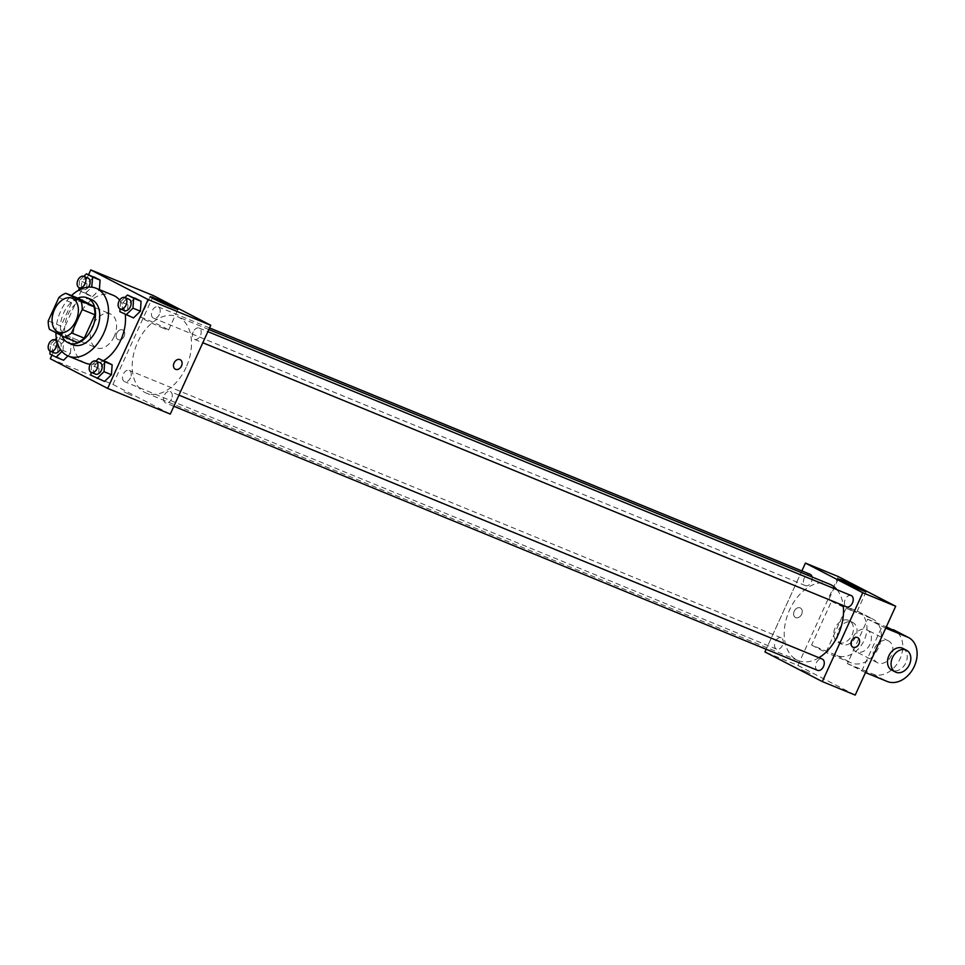<?xml version="1.0" encoding="UTF-8"?>
<svg xmlns="http://www.w3.org/2000/svg" width="965" height="965" viewBox="0 0 965 965"><rect width="100%" height="100%" fill="white"/><g stroke="black" fill="none" stroke-linecap="round" stroke-linejoin="round"><path stroke-width="0.72" stroke-dasharray="4.83 3.62" d="M114.208 336.459A18.323 12.075 112.3 0 1 96.5 347.846A18.323 12.075 112.3 0 1 92.278 326.315A18.323 12.075 112.3 0 1 110.408 313.951A18.323 12.075 112.3 0 1 114.208 336.459M77.284 342.382L62.206 334.59L49.456 329.355M62.206 334.59A23.643 15.597 112.3 0 1 60.988 326.11L48.25 320.875M78.648 298.499A23.643 15.597 112.3 0 0 71.639 302.733L60.988 326.11M77.719 298.125A24.427 16.103 -67.7 0 0 61.977 335.832M72.942 344.782A24.427 16.103 112.3 0 1 72.098 344.396A24.427 16.103 112.3 0 1 67.586 315.422A24.427 16.103 112.3 0 1 91.482 299.584M71.639 302.733L58.901 297.51M55.898 332.684A36.646 24.161 112.3 0 1 71.519 295.579M103.593 360.62A36.646 24.161 112.3 0 1 90.3 364.227M85.294 363.057A36.646 24.161 112.3 0 1 76.85 319.982A36.646 24.161 112.3 0 1 113.11 295.254M119.624 300.079A36.646 24.161 112.3 0 1 125.281 314.481M61.977 351.477L63.002 350.476L70.433 353.516L67.96 355.94L70.433 353.516L71.133 343.588L64.92 340.38L58.021 347.098L57.333 357.026L63.545 360.247L49.903 353.986M83.822 276.364L79.528 280.538L86.971 283.589L93.87 276.871L86.971 283.589L86.271 293.517L92.483 296.725L99.407 289.633L92.881 287.341M88.587 274.699L51.965 355.048M95.885 361.079L91.591 365.253L99.033 368.304L105.933 361.586L99.033 368.304L98.334 378.232L104.546 381.44L90.903 375.192M124.823 297.57L120.541 301.743L127.971 304.795L134.871 298.064L127.971 304.795L127.284 314.723L133.496 317.931L119.853 311.671M153.423 295.616L112.941 384.444L50.289 358.739M112.941 384.444L170.298 414.094M132.012 395.662L124.015 391.826L132.012 395.662M186.088 367.388A41.278 27.225 112.3 0 1 146.185 393.057A41.278 27.225 112.3 0 1 136.68 344.529A41.278 27.225 112.3 0 1 177.524 316.665A41.278 27.225 112.3 0 1 186.088 367.388M159.406 314.349A6.104 4.029 112.3 0 1 153.507 318.148A6.104 4.029 112.3 0 1 152.096 310.971A6.104 4.029 112.3 0 1 158.139 306.846A6.104 4.029 112.3 0 1 159.406 314.349M130.468 377.87A6.104 4.029 112.3 0 1 124.569 381.657A6.104 4.029 112.3 0 1 123.158 374.48A6.104 4.029 112.3 0 1 129.201 370.367A6.104 4.029 112.3 0 1 130.468 377.87M171.481 399.064A6.104 4.029 112.3 0 1 165.57 402.863A6.104 4.029 112.3 0 1 164.171 395.686A6.104 4.029 112.3 0 1 170.202 391.561A6.104 4.029 112.3 0 1 171.481 399.064M193.253 331.851A6.104 4.029 -67.7 0 0 194.52 339.354A6.104 4.029 -67.7 0 0 200.563 335.229A6.104 4.029 -67.7 0 0 199.152 328.052A6.104 4.029 -67.7 0 0 193.253 331.851M116.717 333.275A5.344 4.005 117.3 0 0 117.983 339.547A5.344 4.005 117.3 0 0 124.002 336.64A5.344 4.005 117.3 0 0 122.893 330.054A5.344 4.005 117.3 0 0 116.717 333.275A5.344 4.005 117.3 0 0 117.983 339.547A5.344 4.005 117.3 0 0 124.002 336.652A5.344 4.005 117.3 0 0 122.893 330.054A5.344 4.005 117.3 0 0 116.729 333.275M175.341 369.209L175.341 369.209A5.344 4.005 -62.7 0 1 174.231 362.611A5.344 4.005 -62.7 0 1 180.238 359.716L180.25 359.716M163.628 328.341A15.319 0.663 -155.5 0 1 148.634 321.622A15.319 0.663 -155.5 0 1 140.697 317.34A15.319 0.663 -155.5 0 1 154.907 323.082A15.319 0.663 -155.5 0 1 168.573 330.042A15.319 0.663 -155.5 0 1 163.628 328.341M818.947 657.708A41.278 27.225 112.3 0 1 798.2 660.53A41.278 27.225 112.3 0 1 788.682 612.003A41.278 27.225 112.3 0 1 829.538 584.151M836.993 589.724A41.278 27.225 112.3 0 1 843.205 605.477M851.154 595.538A6.104 4.029 -67.7 0 0 845.256 599.337A6.104 4.029 -67.7 0 0 846.522 606.84M782.47 645.344A6.104 4.029 112.3 0 1 776.572 649.143A6.104 4.029 112.3 0 1 775.16 641.966A6.104 4.029 112.3 0 1 781.204 637.841A6.104 4.029 112.3 0 1 782.47 645.344M817.584 670.349A6.104 4.029 112.3 0 1 816.173 663.172A6.104 4.029 112.3 0 1 822.216 659.047M812.096 576.986A6.104 4.029 112.3 0 1 811.42 581.835A6.104 4.029 112.3 0 1 805.522 585.634A6.104 4.029 112.3 0 1 804.11 578.457A6.104 4.029 112.3 0 1 810.154 574.332M801.855 570.93L766.162 649.252L801.855 570.93M120.541 301.743L120.046 308.8M124.425 310.597A6.104 4.029 112.3 0 1 123.025 303.42A6.104 4.029 112.3 0 1 129.069 299.307M127.971 304.795L127.284 314.723M79.528 280.538L79.046 287.594M78.865 290.115L85.053 293.686L91.723 287.172M88.442 287.124A6.104 4.029 112.3 0 1 83.424 289.404A6.104 4.029 112.3 0 1 82.013 282.226A6.104 4.029 112.3 0 1 88.056 278.101M86.971 283.589L86.271 293.517L78.841 290.477M86.271 293.517L92.483 296.725L85.053 293.686M92.483 296.725L99.383 290.007M91.591 365.253L91.108 372.309M95.487 374.118A6.104 4.029 112.3 0 1 94.075 366.941A6.104 4.029 112.3 0 1 100.119 362.816M99.033 368.304L98.334 378.232M54.872 339.873L50.59 344.047L50.096 351.103M63.002 350.476L63.702 340.536L57.49 337.328L56.356 338.425M54.474 352.913A6.104 4.029 112.3 0 1 53.075 345.735A6.104 4.029 112.3 0 1 59.118 341.61A6.104 4.029 112.3 0 1 60.385 349.113A6.104 4.029 112.3 0 1 60.312 349.258M70.433 353.516L71.133 343.588L64.92 340.38L58.021 347.098L50.59 344.047M58.021 347.098L57.333 357.026M71.133 343.588L63.702 340.536M64.92 340.38L57.49 337.328M857.74 637.648L857.74 637.648A5.344 4.005 117.3 0 0 851.721 640.555A5.344 4.005 117.3 0 0 852.831 647.141L852.831 647.141M833.76 601.34A15.319 0.663 24.5 0 0 828.814 599.627A15.319 0.663 24.5 0 0 842.469 606.587A15.319 0.663 24.5 0 0 856.679 612.341A15.319 0.663 24.5 0 0 848.742 608.047A15.319 0.663 24.5 0 0 833.76 601.34M800.142 607.878A5.344 4.005 117.3 0 0 794.292 611.05A5.344 4.005 117.3 0 0 795.474 617.479A5.344 4.005 117.3 0 0 801.493 614.584A5.344 4.005 117.3 0 0 800.383 607.998A5.344 4.005 117.3 0 0 800.142 607.878A5.344 4.005 -62.7 0 1 800.395 607.998A5.344 4.005 -62.7 0 1 801.493 614.584A5.344 4.005 -62.7 0 1 795.486 617.491A5.344 4.005 -62.7 0 1 794.292 611.05A5.344 4.005 -62.7 0 1 800.154 607.878M838.344 576.6L797.874 665.428L764.943 651.93M810.081 673.51L801.505 669.758L810.081 673.51M797.874 665.428L855.219 695.09M810.093 673.498L801.505 669.758L810.093 673.498M865.484 672.557L847.415 663.606L867.656 619.192L885.725 628.143M861.757 671.025L881.998 626.611M811.577 645.078L825.907 652.485L846.148 608.083L831.818 600.664L857.294 611.122A24.427 18.335 -62.7 0 1 858.404 611.629A24.427 18.335 -62.7 0 1 863.82 641.025A24.427 18.335 -62.7 0 1 837.053 655.537L811.577 645.078L831.818 600.664M891.515 655.344A12.219 9.168 -62.7 0 1 877.414 662.714A12.219 9.168 -62.7 0 1 874.881 647.648A12.219 9.168 -62.7 0 1 888.632 641.013A12.219 9.168 -62.7 0 1 891.515 655.344M847.415 663.606L872.903 674.065A24.427 18.335 117.3 0 0 899.67 659.565A24.427 18.335 117.3 0 0 894.241 630.157M867.656 619.192L886.316 626.852M870.008 644.222A12.219 9.168 -62.7 0 1 855.907 651.592A12.219 9.168 -62.7 0 1 853.374 636.526A12.219 9.168 -62.7 0 1 867.125 629.892A12.219 9.168 -62.7 0 1 870.008 644.222M857.294 611.122L871.636 618.529L846.148 608.083M871.636 618.529A24.427 18.335 -62.7 0 1 872.734 619.035A24.427 18.335 -62.7 0 1 878.162 648.444A24.427 18.335 -62.7 0 1 851.395 662.943L825.907 652.485M902.975 648.42A12.219 9.168 -62.7 0 1 905.858 662.762A12.219 9.168 -62.7 0 1 891.756 670.12M838.682 629.843A12.219 9.168 -62.7 0 1 852.783 622.473A12.219 9.168 -62.7 0 1 855.316 637.539A12.219 9.168 -62.7 0 1 841.564 644.174A12.219 9.168 -62.7 0 1 838.682 629.843M835.099 627.986A12.219 9.168 117.3 0 0 837.982 642.316A12.219 9.168 117.3 0 0 851.733 635.682A12.219 9.168 117.3 0 0 849.2 620.628A12.219 9.168 117.3 0 0 835.099 627.986M872.903 674.065L887.245 681.483M837.053 655.537L851.395 662.943M58.274 332.165L96.5 347.846M72.182 298.269L110.408 313.951M168.573 330.042L177.982 309.391M140.697 317.34L150.106 296.689M208.838 329.511L177.524 316.665M798.2 660.53L146.185 393.057M194.52 339.354L202.807 342.756M199.152 328.052L207.873 331.634M781.204 637.841L129.201 370.367M776.572 649.143L124.569 381.657M178.935 395.143L170.202 391.561M173.869 406.265L165.57 402.863M209.562 327.943L158.139 306.846M805.522 585.634L153.507 318.148M83.424 289.404L81.784 288.728M59.118 341.61L56.79 340.657M838.223 578.976L828.814 599.627M866.1 591.678L856.679 612.341M888.632 641.013L867.125 629.892M877.414 662.714L855.907 651.592M837.982 642.316L841.564 644.174M849.2 620.628L852.783 622.473M858.404 611.629L872.734 619.035"/><path stroke-width="1.45" d="M75.982 320.778A18.323 12.075 112.3 0 1 58.274 332.165A18.323 12.075 112.3 0 1 54.052 310.633A18.323 12.075 112.3 0 1 72.182 298.269A18.323 12.075 112.3 0 1 75.982 320.778M80.988 301.08L65.897 293.276A23.643 15.597 112.3 0 0 58.901 297.51L48.25 320.875A23.643 15.597 112.3 0 0 49.456 329.355L64.546 337.159A23.643 15.597 112.3 0 0 71.555 332.925L82.194 309.56A23.643 15.597 112.3 0 0 80.988 301.08L93.738 306.303L78.648 298.499L65.897 293.276M71.555 332.925L84.293 338.148A23.643 15.597 112.3 0 1 77.284 342.382L64.546 337.159M84.293 338.148L94.944 314.783L82.194 309.56M93.738 306.303A23.643 15.597 112.3 0 1 94.944 314.783M61.977 335.832A24.427 16.103 -67.7 0 0 67.852 342.647A24.427 16.103 -67.7 0 0 68.696 343.045A24.427 16.103 -67.7 0 0 92.869 326.556A24.427 16.103 -67.7 0 0 87.236 297.847A24.427 16.103 -67.7 0 0 77.719 298.125M87.236 297.847L91.482 299.584A24.427 16.103 112.3 0 1 96.548 329.596A24.427 16.103 112.3 0 1 72.942 344.782L68.696 343.045M71.519 295.579A36.646 24.161 112.3 0 1 96.126 288.282A36.646 24.161 112.3 0 1 103.725 333.311A36.646 24.161 112.3 0 1 68.31 356.085A36.646 24.161 112.3 0 1 55.898 332.684M125.281 314.481A36.646 24.161 112.3 0 1 120.709 340.271A36.646 24.161 112.3 0 1 103.593 360.62M90.3 364.227A36.646 24.161 112.3 0 1 85.294 363.057L68.31 356.085M96.126 288.282L113.11 295.254A36.646 24.161 112.3 0 1 119.624 300.079M63.545 360.247L67.96 355.94L63.545 360.247L56.103 357.195L61.977 351.477M91.723 287.172L92.64 277.027L100.07 280.079L99.407 289.633L100.07 280.079L86.428 273.819L83.822 276.364A6.104 4.029 112.3 0 1 85.077 283.855A6.104 4.029 112.3 0 1 79.178 287.654A6.104 4.029 112.3 0 1 77.767 280.477A6.104 4.029 112.3 0 1 83.81 276.352L88.056 278.101A6.104 4.029 112.3 0 1 89.323 285.604A6.104 4.029 112.3 0 1 88.442 287.124M51.965 355.048L50.289 358.739L107.646 388.4L148.127 299.572L90.77 269.911L88.587 274.699M91.108 372.309L90.903 375.192L104.546 381.44L111.445 374.722L112.133 364.794L98.49 358.534L95.885 361.079A6.104 4.029 112.3 0 1 97.139 368.57A6.104 4.029 112.3 0 1 91.241 372.369A6.104 4.029 112.3 0 1 89.829 365.192A6.104 4.029 112.3 0 1 95.873 361.067L100.119 362.816A6.104 4.029 112.3 0 1 101.385 370.319A6.104 4.029 112.3 0 1 95.487 374.118L91.241 372.369M120.046 308.8L119.853 311.671L133.496 317.931L140.395 311.213L141.083 301.285L127.44 295.025L124.823 297.57A6.104 4.029 112.3 0 1 126.089 305.061A6.104 4.029 112.3 0 1 120.179 308.86A6.104 4.029 112.3 0 1 118.779 301.683A6.104 4.029 112.3 0 1 124.823 297.558L129.069 299.307A6.104 4.029 112.3 0 1 130.335 306.81A6.104 4.029 112.3 0 1 124.425 310.597L120.179 308.86M90.77 269.911L153.423 295.616L210.78 325.277L170.298 414.094L107.646 388.4M210.78 325.277L148.127 299.572M173.037 307.69A15.319 0.663 -155.5 0 1 158.043 300.971A15.319 0.663 -155.5 0 1 150.106 296.689A15.319 0.663 -155.5 0 1 164.327 302.431A15.319 0.663 -155.5 0 1 177.982 309.391A15.319 0.663 -155.5 0 1 173.037 307.69M180.238 359.716A5.344 4.005 -62.7 0 1 181.504 365.976A5.344 4.005 -62.7 0 1 175.341 369.209A5.344 4.005 -62.7 0 1 174.231 362.623A5.344 4.005 -62.7 0 1 180.25 359.716A5.344 4.005 -62.7 0 1 181.504 365.988A5.344 4.005 -62.7 0 1 175.341 369.209M843.205 605.477A41.278 27.225 112.3 0 1 838.102 634.874A41.278 27.225 112.3 0 1 818.947 657.708M208.838 329.511L829.538 584.151A41.278 27.225 112.3 0 1 836.993 589.724M202.807 342.756L846.522 606.84A6.104 4.029 -67.7 0 0 852.565 602.715A6.104 4.029 -67.7 0 0 851.154 595.538L207.873 331.634M178.935 395.143L822.216 659.047A6.104 4.029 112.3 0 1 823.483 666.55A6.104 4.029 112.3 0 1 817.584 670.349L173.869 406.265M209.562 327.943L810.154 574.332A6.104 4.029 112.3 0 1 812.096 576.986M895.701 606.261L855.219 695.09L822.301 681.579L764.943 651.93L766.162 649.252L764.943 651.93L822.301 681.579L862.782 592.751L805.425 563.102L801.855 570.93L805.425 563.102L838.344 576.6L895.701 606.261L862.782 592.751L805.425 563.102M126.053 314.892L132.953 308.161L133.653 298.233L127.44 295.025M133.496 317.931L140.395 311.213L132.953 308.161M140.395 311.213L141.083 301.285L133.653 298.233M141.083 301.285L134.871 298.064M79.046 287.594L78.865 290.115M92.64 277.027L86.428 273.819M92.881 287.341L91.952 286.955M100.07 280.079L93.87 276.871M97.115 378.401L104.015 371.67L104.703 361.742L98.49 358.534M104.546 381.44L111.445 374.722L104.015 371.67M111.445 374.722L112.133 364.794L104.703 361.742M112.133 364.794L105.933 361.586M50.096 351.103L49.903 353.986L56.103 357.195M56.356 338.425L54.872 339.873A6.104 4.029 112.3 0 1 56.139 347.376A6.104 4.029 112.3 0 1 50.228 351.163A6.104 4.029 112.3 0 1 48.829 343.986A6.104 4.029 112.3 0 1 54.872 339.873L56.79 340.657M60.312 349.258A6.104 4.029 112.3 0 1 54.474 352.913L50.228 351.163M853.072 647.25A5.344 4.005 117.3 0 0 858.922 644.077A5.344 4.005 117.3 0 0 857.74 637.648A5.344 4.005 -62.7 0 1 858.922 644.077A5.344 4.005 -62.7 0 1 853.072 647.25A5.344 4.005 -62.7 0 1 852.831 647.141A5.344 4.005 117.3 0 0 853.072 647.25M852.831 647.141A5.344 4.005 -62.7 0 1 851.721 640.555A5.344 4.005 -62.7 0 1 857.74 637.648M822.301 681.579L862.782 592.751M843.169 580.689A15.319 0.663 -155.5 0 1 858.162 587.395A15.319 0.663 -155.5 0 1 866.1 591.678A15.319 0.663 -155.5 0 1 851.878 585.936A15.319 0.663 -155.5 0 1 838.223 578.976A15.319 0.663 -155.5 0 1 843.169 580.689M886.316 626.852L907.486 637.069A24.427 18.335 -62.7 0 1 908.584 637.575A24.427 18.335 -62.7 0 1 914.012 666.972A24.427 18.335 -62.7 0 1 887.245 681.483L865.484 672.557M908.584 637.575L894.241 630.157A24.427 18.335 117.3 0 0 893.144 629.65M895.339 671.978L891.756 670.12A12.219 9.168 -62.7 0 1 889.223 655.066A12.219 9.168 -62.7 0 1 902.975 648.42L906.557 650.277A12.219 9.168 -62.7 0 1 909.44 664.608A12.219 9.168 -62.7 0 1 895.339 671.978A12.219 9.168 -62.7 0 1 892.806 656.912A12.219 9.168 -62.7 0 1 906.557 650.277M885.725 628.143L907.486 637.069M81.784 288.728L79.178 287.654"/></g></svg>
